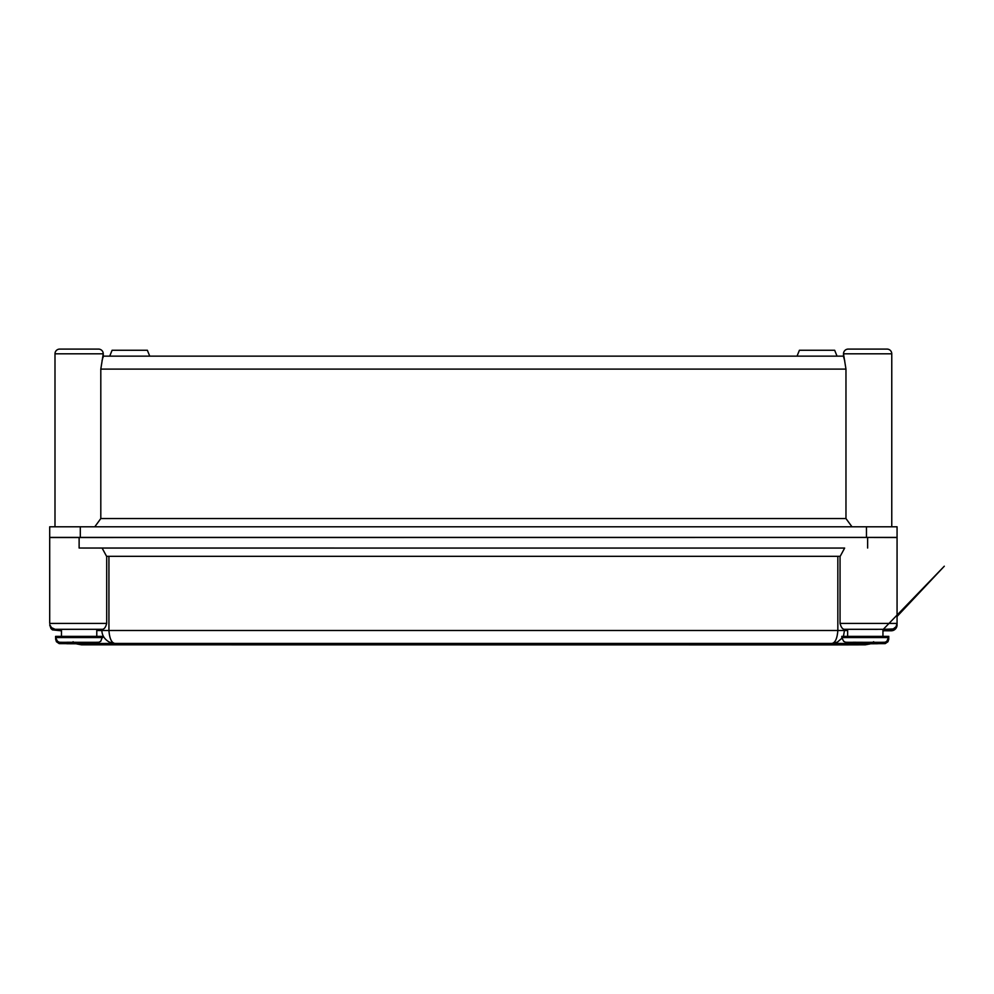 <?xml version="1.0" encoding="UTF-8"?>
<svg xmlns="http://www.w3.org/2000/svg" width="994" height="994" viewBox="0 0 994 994"><rect width="100%" height="100%" fill="white"/><g stroke="black" fill="none" stroke-linecap="round" stroke-linejoin="round"><path stroke-width="1.49" d="M109.725 356.15L112.098 350.261L147.36 350.261L149.734 356.15M797.026 356.15L799.4 350.261L834.662 350.261L837.047 356.15M59.702 349.093A4.709 4.709 0 0 0 54.993 353.802A4.709 4.709 0 0 1 59.702 349.093L98.543 349.093A4.709 4.709 0 0 1 103.252 353.802L100.804 369.097L100.804 518.557L94.778 526.795M98.543 349.093A4.709 4.709 0 0 1 103.252 353.802L103.252 356.15L843.508 356.15L843.508 353.802L845.969 369.097L100.804 369.097M891.767 353.802L843.508 353.802A4.709 4.709 0 0 1 848.217 349.093L887.058 349.093A4.709 4.709 0 0 1 891.767 353.802L891.767 526.795M883.529 349.093L851.759 349.093L883.529 349.093M851.982 526.795L845.969 518.557L845.969 369.097M103.252 353.802L54.993 353.802L54.993 526.795M866.47 526.795L897.06 526.795L897.06 537.394L866.47 537.394L866.47 526.795L80.303 526.795L80.303 537.394L866.47 537.394M80.303 537.394L49.7 537.394L49.7 526.795L80.303 526.795M845.969 518.557L100.804 518.557M844.738 360.822L844.279 359.244M844.241 359.12L843.508 356.361M103.152 356.97L102.879 357.939M102.494 359.207L102.022 360.81M891.183 629.314L844.689 629.301C842.663 629.426 841.11 627.45 840.054 623.4L897.06 623.424L896.016 626.779L893.221 628.953L882.945 629.364L891.183 629.314A5.889 5.889 0 0 0 897.06 623.424L897.06 537.518L867.638 537.443L49.7 537.518L49.7 623.424L106.706 623.4C105.662 627.438 104.121 629.401 102.071 629.301L55.08 629.289L51.489 627.649L49.886 624.903M891.183 630.792L882.945 630.743L891.183 630.792A5.889 5.889 0 0 0 897.06 624.915L896.874 624.903M877.528 629.364L844.85 629.301M102.071 629.301L61.466 629.339M61.466 630.83L52.446 629.885L50.98 628.568L49.7 624.915M844.651 548.067L79.122 548.029L102.109 548.067L106.569 556.317L840.191 556.317L844.651 548.067L102.109 548.067M840.054 623.4L840.054 556.317M73.792 642.31L81.471 644.82L831.829 644.907L865.302 644.82L865.289 643.528L831.829 643.441L837.544 642.062M836.923 642.36A12.947 12.947 0 0 0 837.693 641.987M101.86 629.301L101.86 630.482L844.85 630.482M106.706 556.317L106.706 623.4M840.191 556.317L837.843 556.317L837.843 630.469C837.221 638.583 835.208 642.907 831.829 643.441L114.944 643.441C111.552 642.907 109.551 638.583 108.93 630.469L108.93 556.317L106.569 556.317M844.689 629.301L843.421 636.359M832.376 644.895L865.302 644.82L872.968 642.31M867.75 642.31L865.289 643.528L870.756 642.31M76.016 642.31L81.471 643.528L81.471 644.82L76.786 643.95M79.011 642.31L81.471 643.528L114.944 643.441L109.216 642.062M888.81 637.85L888.586 639.03M870.558 643.714L877.528 643.739L870.421 643.764M888.822 637.552L841.744 637.552L843.72 641.391C847.161 642.472 839.532 642.298 865.289 642.31L853.051 642.261L865.289 642.31C891.034 642.298 883.417 642.472 886.859 641.391L888.822 636.384L841.744 636.384M76.352 643.777L66.884 643.739L76.203 643.714M55.589 637.85L55.813 639.03M55.589 637.552L57.553 641.391C60.994 642.472 53.365 642.298 79.122 642.31L66.884 642.261L79.122 642.31C104.879 642.298 97.25 642.472 100.692 641.391L102.655 636.384L55.589 636.384L55.589 637.552L102.655 637.552M867.638 548.029L867.638 537.443M844.689 630.494L847.634 630.519M79.122 548.029L79.122 537.443M96.778 630.531L102.071 630.494M101.91 630.482L101.86 630.482C102.034 635.477 104.569 639.378 109.452 642.186M870.595 643.69L885.219 643.615L887.965 641.739L888.822 639.03M55.589 639.03L56.434 641.739L59.193 643.615L76.165 643.69M832.413 644.895L81.458 644.82M865.302 644.82L869.999 643.938M869.675 644.062L873.689 641.739M882.945 631.476L884.921 629.351M897.06 616.466L944.3 566.207L882.945 629.687M73.071 641.739L75.01 643.106M837.308 642.174L842.713 637.539M882.945 630.842L893.718 630.221L895.495 628.916L896.973 625.934M896.986 625.847L897.06 624.915M882.945 636.346L882.945 629.277M847.634 636.346L847.634 629.277M96.778 636.346L96.778 629.289M61.466 636.346L61.466 629.289"/></g></svg>
